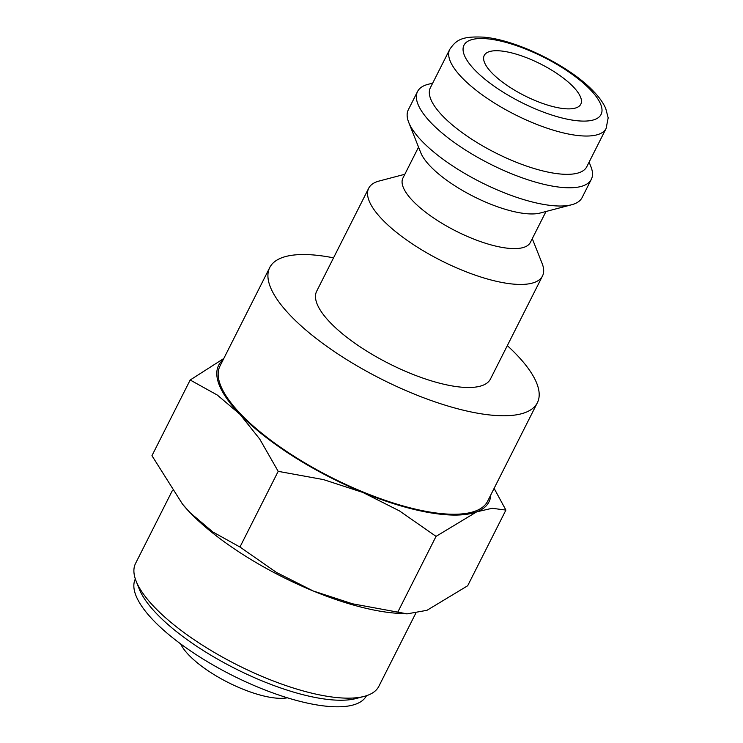 <?xml version="1.0" encoding="UTF-8"?>
<svg xmlns="http://www.w3.org/2000/svg" width="743" height="743" viewBox="0 0 743 743"><rect width="100%" height="100%" fill="white"/><g stroke="black" fill="none" stroke-linecap="round" stroke-linejoin="round"><path stroke-width="1.11" d="M532.276 238.652L542.084 263.338A97.352 31.968 -153.2 0 1 542.492 275.987A97.352 31.968 -153.2 0 1 504.599 282.944A97.352 31.968 -153.2 0 1 407.879 240.862A97.352 31.968 -153.2 0 1 368.714 188.211A97.352 31.968 -153.2 0 1 379.144 181.032L404.833 174.271M368.714 188.211L316.657 291.256A97.352 31.968 26.8 0 0 355.823 343.907A97.352 31.968 26.8 0 0 452.543 385.998A97.352 31.968 26.8 0 0 490.445 379.041L542.492 275.987M545.994 211.504L530.381 242.404A71.393 23.442 -153.2 0 1 502.593 247.503A71.393 23.442 -153.2 0 1 431.664 216.64A71.393 23.442 -153.2 0 1 402.938 178.023L418.55 147.123M589.106 162.123L590.917 166.673A97.352 31.968 -153.2 0 1 591.326 179.323L582.113 197.564A97.352 31.968 -153.2 0 1 571.683 204.743L540.235 213.009A71.393 23.442 -153.2 0 1 520.091 212.851A71.393 23.442 -153.2 0 1 420.742 152.649L408.734 122.437A97.352 31.968 -153.2 0 1 408.325 109.778L417.538 91.538A97.352 31.968 -153.2 0 1 427.968 84.358L432.705 83.114M571.683 204.743A97.352 31.968 -153.2 0 1 544.22 204.52A97.352 31.968 -153.2 0 1 408.734 122.437M591.326 179.323A97.352 31.968 -153.2 0 1 553.433 186.279A97.352 31.968 -153.2 0 1 456.713 144.198A97.352 31.968 -153.2 0 1 417.538 91.538M552.681 172.989A87.609 28.763 -153.2 0 1 465.629 135.105A87.609 28.763 -153.2 0 1 430.373 87.72L449.729 49.419A87.609 28.763 -153.2 0 0 462.053 77.718A87.609 28.763 -153.2 0 0 572.026 134.687A87.609 28.763 -153.2 0 0 606.13 128.428L586.784 166.729A87.609 28.763 -153.2 0 1 552.681 172.989M490.779 494.968A151.433 49.716 -153.2 0 1 476.737 511.825L492.145 508.286L505.899 510.079L467.672 585.763L426.984 610.309L407.136 613.857L352.563 603.808L313.128 590.945L276.517 572.481L239.961 547.024L212.804 531.96L190.189 512.754A151.433 49.716 -153.2 0 1 182.629 504.33L151.953 455.691L190.18 380.007L217.337 395.072L239.943 414.269A151.433 49.716 -153.2 0 1 223.151 359.779M407.136 613.857L398.471 613.365A151.433 49.716 -153.2 0 1 380.267 611.22A151.433 49.716 -153.2 0 1 313.128 590.945A151.433 49.716 -153.2 0 1 190.189 512.754L182.137 503.735M430.021 512.735A151.433 49.716 -153.2 0 1 362.881 492.451L399.483 510.915L436.048 536.372L476.737 511.825A151.433 49.716 -153.2 0 1 430.021 512.735M333.533 257.84A149.919 49.224 26.8 0 0 328.1 256.846A149.919 49.224 26.8 0 0 269.737 267.554A149.919 49.224 26.8 0 0 330.05 348.634A149.919 49.224 26.8 0 0 479.003 413.452A149.919 49.224 26.8 0 0 537.365 402.743A149.919 49.224 26.8 0 0 507.32 345.625M537.365 402.743L487.612 501.228A149.919 49.224 -153.2 0 1 429.259 511.946A149.919 49.224 -153.2 0 1 280.306 447.128A149.919 49.224 -153.2 0 1 219.984 366.048L269.737 267.554M287.355 697.798A64.901 21.306 -153.2 0 1 270.378 697.343A64.901 21.306 -153.2 0 1 180.605 643.875M415.69 613.393L378.846 686.318A136.285 44.747 -153.2 0 1 364.246 696.367L355.999 698.541A129.477 42.509 -153.2 0 1 319.462 698.244A129.477 42.509 -153.2 0 1 139.275 589.069L136.127 581.137A136.285 44.747 -153.2 0 1 135.551 563.426L172.283 490.714M366.466 695.717A129.477 42.509 -153.2 0 1 316.146 704.81A129.477 42.509 -153.2 0 1 187.719 648.973A129.477 42.509 -153.2 0 1 135.337 578.964M364.246 696.367A136.285 44.747 -153.2 0 1 325.796 696.061A136.285 44.747 -153.2 0 1 136.127 581.137M559.758 108.051A54.081 17.758 -153.2 0 1 506.02 84.674A54.081 17.758 -153.2 0 1 484.26 55.419A54.081 17.758 -153.2 0 1 505.314 51.555A54.081 17.758 -153.2 0 1 559.042 74.941A54.081 17.758 -153.2 0 1 580.803 104.187A54.081 17.758 -153.2 0 1 559.758 108.051M505.899 510.079L494.114 488.365M223.801 358.498L190.18 380.007M239.943 414.269L259.725 439.067L278.188 471.341L323.446 479.588L362.881 492.451A151.433 49.716 -153.2 0 1 239.943 414.269M436.048 536.372L397.821 612.056M278.188 471.341L239.961 547.024M590.276 89.634A76.798 25.216 -153.2 0 1 571.181 119.92A76.798 25.216 -153.2 0 1 474.796 69.981A76.798 25.216 -153.2 0 1 493.881 39.695A76.798 25.216 -153.2 0 1 590.276 89.634M449.729 49.419C456.425 39.509 462.35 36.166 483.582 37.15C516.431 39.723 569.862 66.108 593.453 91.24C599.053 96.999 603.14 102.701 605.694 108.357L608.173 117.858L606.13 128.428"/></g></svg>
